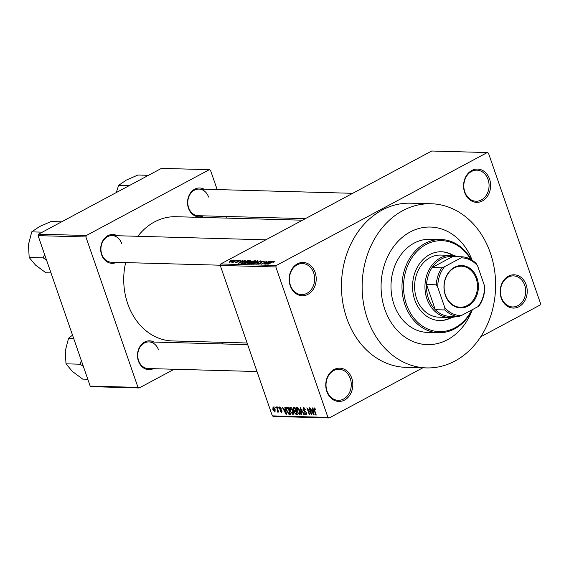 <?xml version="1.0" encoding="UTF-8"?>
<svg xmlns="http://www.w3.org/2000/svg" width="569" height="569" viewBox="0 0 569 569"><rect width="100%" height="100%" fill="white"/><g stroke="black" fill="none" stroke-linecap="round" stroke-linejoin="round"><path stroke-width="0.85" d="M501.246 298.106A16.643 13.528 -88.4 0 1 508.423 276.185A16.643 13.528 -88.4 0 1 526.161 284.763A16.643 13.528 -88.4 0 1 518.985 306.684A16.643 13.528 -88.4 0 1 501.246 298.106M524.682 285.19A15.534 12.625 91.6 0 0 513.487 275.887A15.534 12.625 91.6 0 0 501.431 297.644A15.534 12.625 91.6 0 0 512.633 306.947A15.534 12.625 91.6 0 0 524.682 285.19M326.834 391.486A16.643 13.528 -88.4 0 1 334.01 369.566A16.643 13.528 -88.4 0 1 351.749 378.143A16.643 13.528 -88.4 0 1 344.572 400.064A16.643 13.528 -88.4 0 1 326.834 391.486M350.269 378.57A15.534 12.625 91.6 0 0 339.074 369.267A15.534 12.625 91.6 0 0 327.019 391.024A15.534 12.625 91.6 0 0 338.221 400.327A15.534 12.625 91.6 0 0 350.269 378.57M290.226 285.766A16.643 13.528 -88.4 0 1 297.402 263.845A16.643 13.528 -88.4 0 1 315.141 272.423A16.643 13.528 -88.4 0 1 307.964 294.344A16.643 13.528 -88.4 0 1 290.226 285.766M313.661 272.85A15.534 12.625 91.6 0 0 302.466 263.547A15.534 12.625 91.6 0 0 290.41 285.304A15.534 12.625 91.6 0 0 301.606 294.607A15.534 12.625 91.6 0 0 313.661 272.85M464.638 192.386A16.643 13.528 -88.4 0 1 471.815 170.465A16.643 13.528 -88.4 0 1 489.553 179.043A16.643 13.528 -88.4 0 1 482.377 200.964A16.643 13.528 -88.4 0 1 464.638 192.386M488.074 179.47A15.534 12.625 91.6 0 0 476.879 170.167A15.534 12.625 91.6 0 0 464.823 191.924A15.534 12.625 91.6 0 0 476.018 201.227A15.534 12.625 91.6 0 0 488.074 179.47M203.403 215.843A14.424 11.721 -88.4 0 1 188.467 208.19A14.424 11.721 -88.4 0 1 191.084 192.18A14.424 11.721 -88.4 0 1 204.136 189.221M208.581 197.052A13.315 10.825 91.6 0 0 198.986 189.079A13.315 10.825 91.6 0 0 188.652 207.728A13.315 10.825 91.6 0 0 198.254 215.701L305.382 218.645M153.353 368.684A14.424 11.721 -88.4 0 1 138.409 361.031A14.424 11.721 -88.4 0 1 141.034 345.027A14.424 11.721 -88.4 0 1 154.085 342.061M158.531 349.892A13.315 10.825 91.6 0 0 148.929 341.919A13.315 10.825 91.6 0 0 138.594 360.568A13.315 10.825 91.6 0 0 148.196 368.541L256.996 371.536M116.531 262.352A14.424 11.721 -88.4 0 1 101.595 254.699A14.424 11.721 -88.4 0 1 104.212 238.696A14.424 11.721 -88.4 0 1 117.264 235.73M121.709 243.568A13.315 10.825 91.6 0 0 112.107 235.587A13.315 10.825 91.6 0 0 101.78 254.236A13.315 10.825 91.6 0 0 111.375 262.209L220.324 265.211M367.418 318.74A82.114 66.737 91.6 0 0 426.615 367.915A82.114 66.737 91.6 0 0 490.336 252.928A82.114 66.737 91.6 0 0 431.131 203.752A82.114 66.737 91.6 0 0 367.418 318.74M431.131 203.752L410.448 203.183A82.114 66.737 91.6 0 0 346.734 318.171A82.114 66.737 91.6 0 0 405.932 367.346L426.615 367.915M125.628 262.608A62.142 50.506 91.6 0 0 127.726 303.732A62.142 50.506 91.6 0 0 172.528 340.945L247.117 343M472.355 309.664A58.813 47.796 91.6 0 1 427.255 344.622A58.813 47.796 91.6 0 1 384.857 309.401A58.813 47.796 91.6 0 1 430.491 227.045A58.813 47.796 91.6 0 1 472.135 260.197A58.813 47.796 91.6 0 0 430.491 227.045A58.813 47.796 91.6 0 0 384.857 309.401A58.813 47.796 91.6 0 0 427.255 344.622A58.813 47.796 91.6 0 0 472.355 309.664A46.608 37.881 -88.4 0 1 438.578 332.723A46.608 37.881 -88.4 0 1 404.979 304.813A46.608 37.881 -88.4 0 1 441.146 239.549A46.608 37.881 -88.4 0 1 471.288 259.67M487.27 152.549L431.693 151.02L220.736 263.966L276.314 265.495L487.27 152.549L488.451 153.125L540.55 303.569L540.073 305.034L480.727 336.805M422.81 367.816L329.117 417.98L273.533 416.451L272.352 415.875L220.253 265.431L220.736 263.966M233.639 260.51L233.482 260.069L232.437 261.271L229.108 262.416L230.104 261.235L233.809 260.189M236.789 260.204L232.97 262.48L233.233 262.103L231.825 262.359L236.853 260.396M240.232 260.666L240.09 260.253L239.734 261.007L239.243 261.036L239.457 260.574L238.247 260.908L237.863 261.975L235.73 262.594L235.986 261.925L237.365 262.01L237.728 260.958L240.445 260.36M239.243 261.036L239.457 260.574M237.984 261.164L238.198 261.776L237.97 261.135L238.439 261.456M235.73 262.594L235.374 262.48M236.469 261.896L236.405 262.522M241.028 263.532L242.835 262.024L248.539 260.524L242.721 263.639L240.957 263.461M248.205 263.788L248.532 262.978L251.057 261.555L255.296 260.716L249.478 263.824L247.743 263.667M260.623 260.858L256.427 264.016L260.168 261.228L253.518 263.938L260.702 261.093M269.393 261.1L263.995 264.222L266.477 261.669L261.406 264.151L267.224 261.043L264.741 263.589L269.464 261.299M274.927 261.441L273.767 262.195L273.284 262.231L273.995 261.569L273.113 261.79L267.871 264.329L271.818 262.217L274.692 261.207L274.813 261.548M274.244 261.932L273.995 261.569M272.843 261.192L265.773 264.272L270.275 261.121L269.329 262.074L272.9 261.37M264.194 261.491L263.995 260.908L263.397 261.996L262.906 262.024L263.276 261.271L261.448 261.783L260.865 263.283L258.106 264.101L258.603 263.141L259.087 263.113L258.774 263.739L260.474 263.262L260.936 262.942L260.268 262.537L261.029 261.776L264.471 261.064M263.76 261.79L263.276 261.271M261.448 261.783L261.655 262.594M258.106 264.101L257.665 263.959M259.087 263.113L258.874 264.03M261.029 263.198L260.68 262.714M251.576 263.924C250.829 263.689 251.299 263.141 252.977 262.281L257.544 260.73L257.814 261.249L256.221 262.33L251.135 263.76M257.75 261.32L257.544 260.73L257.814 261.249M244.819 263.739C244.073 263.504 244.542 262.956 246.221 262.096L248.717 260.986L250.787 260.545L251.057 261.064L249.464 262.145L244.378 263.575M250.993 261.135L250.787 260.545L251.057 261.064M245.111 260.431L238.041 263.511L242.543 260.36L241.597 261.313L245.168 260.609M237.963 260.232L237.131 260.68L238.027 260.431M235.139 260.161L234.314 260.602L235.21 260.353M231.263 260.054L230.431 260.495L231.334 260.246M275.176 407.902L274.827 406.885L275.588 407.909L275.176 407.902L275.517 407.717M277.402 409.609L276.47 406.927L276.883 406.942L278.675 412.112L277.978 411.28L277.8 412.184L277.316 411.892L277.743 409.424M277.508 411.259L278.099 410.448M277.999 407.98L277.644 406.963L278.056 406.97L278.405 407.987L277.999 407.98L278.341 407.795M280.481 407.347L279.614 408.45L281.954 410.832L281.541 412.283L280.076 410.782L281.264 411.543L281.577 410.932L279.251 408.57L279.663 406.927L281.242 408.613L279.692 407.703L280.439 407.304M281.264 411.543L281.918 410.747M285.176 409.275L284.792 407.155L285.225 407.169L286.435 414.253L286.001 414.239L282.224 407.084L283.753 409.232L285.553 409.068M290.361 407.219L291.933 408.371L293.177 410.818C293.967 412.838 293.867 414.076 292.886 414.517L290.041 410.818L289.564 408.272L290.005 407.297M297.118 407.404L298.682 408.556L299.934 411.003C300.724 413.023 300.624 414.26 299.643 414.709L296.79 411.003L296.314 408.457L296.762 407.482M314.266 407.881L315.923 410.121L314.536 408.706L314.28 409.232L316.243 415.071L315.831 415.057L314.159 410.228L314.01 407.93M315.091 408.407L314.28 409.232M272.352 415.875L327.936 417.404L275.837 266.961L220.253 265.431M312.907 410.036L312.523 407.923L312.957 407.93L314.166 415.014L313.732 415L309.956 407.852L311.485 410L313.284 409.836M311.051 413.521L309.081 407.824L309.486 407.838L311.954 414.95L307.801 409.189L309.778 414.893L309.365 414.879L306.904 407.767L311.051 413.521L311.392 413.336M304.543 408.023L303.825 408.414L303.412 409.609L306.67 412.966L306.172 414.886L304.202 412.724L305.873 414.054L306.25 412.93L305.866 412.205L304.216 411.323L303.007 409.609L303.569 407.582L305.766 410.021L303.533 408.471L304.472 407.966M303.156 407.667L303.569 407.582M305.873 414.054L306.84 413.627M301.478 414.666L300.304 407.582L304.387 414.744L303.96 414.73L300.816 408.421L301.904 414.673L301.478 414.666L301.869 414.452M293.177 409.46L293.704 407.404L294.977 407.44L297.438 414.552L296.165 414.517L294.415 412.696L294.344 411.216L293.177 409.46L293.519 409.275M293.22 407.496L293.704 407.404M286.705 410.775C285.894 408.748 286.001 407.56 287.018 407.219L288.22 407.255L290.681 414.367L288.839 414.189L286.705 410.775L287.046 410.59M286.541 407.312L287.018 407.219M272.857 409.445L273.056 406.743L275.133 409.452L274.912 412.105L272.857 409.445L273.205 409.26M217.173 189.577L210.48 170.252L209.3 169.683L161.468 168.367L38.55 234.179L86.374 235.495L85.898 236.953L38.073 235.637L38.55 234.179M209.3 169.683L86.374 235.495M174.135 369.253L139.177 387.973L91.353 386.657L90.172 386.088L38.073 235.637M90.172 386.088L137.997 387.404L85.898 236.953M224.35 342.374L221.469 343.918M227.052 218.112L226.483 216.476M302.502 220.189L175.949 216.711A62.142 50.506 91.6 0 0 137.812 236.299M137.997 387.404L139.177 387.973M276.314 265.495L275.837 266.961M327.936 417.404L329.117 417.98M314.131 414.794L313.732 415M313.384 412.923L313.057 410.861L311.912 410.832L313.661 414.268L313.384 412.923L313.775 412.717M313.427 410.669L313.057 410.861M313.32 410.078L311.912 410.832M311.883 414.744L311.513 414.943M304.87 410.967L304.216 411.323M297.815 407.66L296.314 408.457M298.085 407.873L297.409 408.236L297.21 411.038L297.943 412.653L299.351 413.876L300.46 413.371M299.351 413.876L299.522 410.982L297.146 408.293L298.028 407.824M297.231 413.948L296.165 414.517M295.233 410.74L294.344 411.216M296.741 413.713L296.008 411.586L294.827 411.622L294.785 412.589L296.022 413.691L297.082 413.528M296.172 410.896L294.827 411.622M295.716 410.754L294.856 408.258L293.59 408.314L293.583 409.467L294.906 410.733L296.058 410.569M295.055 407.66L293.59 408.314M291.058 407.475L289.564 408.272M291.328 407.689L290.652 408.051L290.453 410.854L291.186 412.468L292.594 413.691L293.704 413.186M292.594 413.691L292.765 410.797L290.389 408.108L291.271 407.639M290.339 413.379L288.839 414.189M290.325 413.343L289.984 413.528L288.099 408.073L286.918 408.129L288.277 407.411M288.319 407.539L286.684 409.061L287.117 410.797L288.618 413.35L289.984 413.528M286.399 414.026L286.001 414.239M285.652 412.162L285.325 410.1L284.18 410.071L285.93 413.507L285.652 412.162L286.043 411.956M285.695 409.9L285.325 410.1M285.588 409.31L284.18 410.071M281.705 410.277L281.299 410.498M277.999 411.529L277.316 411.892M278.241 410.868L277.651 411.181M273.874 407.176L273.305 407.482L273.255 409.403L274.671 411.366L275.503 410.96M274.671 411.366L274.72 409.445L273.163 407.511L273.845 407.148M269.457 262.465L269.329 262.074M267.857 263.369L269.934 262.473L268.788 262.444L266.562 263.952L267.914 263.539M252.238 263.013L252.252 263.561L255.822 262.316L256.868 261.093L253.376 262.302L252.238 263.013L252.352 263.845M257.337 261.655L256.868 261.093M249.748 263.447L251.484 262.522L249.037 262.935L249.03 263.433L249.819 263.646M252.231 262.352L254.201 261.064L252.835 261.071L251.477 261.562L251.484 262.522M249.037 262.935L249.165 263.817M251.477 261.562L251.356 262.131L252.167 262.16M245.481 262.828L245.495 263.376L249.066 262.131L250.111 260.908L246.619 262.117L245.481 262.828L245.595 263.66M250.58 261.47L250.111 260.908M243.063 263.461L247.515 261.071L247.33 260.495M242.394 263.632L242.266 263.241L242.991 263.262M247.444 260.879L244.826 261.285L241.768 263.134L241.939 263.618L241.789 263.163L242.266 263.241M241.725 261.697L241.597 261.313M240.125 262.608L242.202 261.712L241.057 261.683L238.831 263.191L240.182 262.778M236.206 262.565L235.986 261.925M238.048 261.868L237.728 260.958M229.641 262.366L229.52 262.017L232.024 261.263L232.87 260.396L230.559 261.221L229.805 262.33M233.198 260.837L232.87 260.396M454.467 267.309A21.195 17.226 -88.4 0 1 477.05 278.227A21.195 17.226 -88.4 0 1 467.91 306.136A21.195 17.226 -88.4 0 1 445.328 295.219A21.195 17.226 -88.4 0 1 454.467 267.309M467.313 305.517A20.527 16.686 91.6 0 0 477.206 282.736A20.527 16.686 91.6 0 0 461.367 266.192A20.527 16.686 91.6 0 0 454.29 267.907A20.527 16.686 91.6 0 0 444.396 290.688A20.527 16.686 91.6 0 0 460.236 307.232A20.527 16.686 91.6 0 0 467.313 305.517M437.739 287.231L436.252 284.806A29.958 24.353 -88.4 0 1 441.821 267.807L432.127 267.544L452.675 256.541A29.958 24.353 91.6 0 0 441.345 258.995A29.958 24.353 91.6 0 0 432.127 267.544A29.958 24.353 91.6 0 0 426.558 284.536A29.958 24.353 91.6 0 0 435.271 309.685A29.958 24.353 91.6 0 0 449.026 316.336L458.721 316.599A29.958 24.353 -88.4 0 1 444.965 309.949L444.773 307.559A28.848 23.45 91.6 0 0 461.331 315.567L477.939 306.67A28.848 23.45 91.6 0 0 484.639 286.214L477.604 265.887A28.848 23.45 91.6 0 0 461.046 257.878L444.432 266.776A28.848 23.45 91.6 0 0 437.739 287.231L444.773 307.559M456.139 316.535A31.075 25.249 -88.4 0 1 449.346 317.481A31.075 25.249 -88.4 0 1 425.37 292.438A31.075 25.249 -88.4 0 1 440.349 257.956A31.075 25.249 -88.4 0 1 451.053 255.36A31.075 25.249 -88.4 0 1 457.789 256.683M436.252 284.806L426.558 284.536L435.271 309.685L444.965 309.949M441.821 267.807L444.432 266.776M461.046 257.878L462.369 256.811A29.958 24.353 -88.4 0 1 476.118 263.461L477.604 265.887M452.675 256.541L462.369 256.811M484.639 286.214L484.831 288.604A29.958 24.353 -88.4 0 1 479.262 305.603L477.939 306.67M461.331 315.567L458.721 316.599M453.621 255.595A34.403 27.959 91.6 0 0 441.452 251.768A34.403 27.959 91.6 0 0 414.758 299.941A34.403 27.959 91.6 0 0 439.56 320.539A34.403 27.959 91.6 0 0 451.921 317.388M452.839 255.488A34.403 27.959 91.6 0 0 441.131 251.761M470.599 259.279A45.499 36.978 91.6 0 0 422.433 246.726A45.499 36.978 91.6 0 0 406.458 304.387A45.499 36.978 91.6 0 0 437.525 331.535A45.499 36.978 91.6 0 0 471.801 309.963M441.146 239.549L430.157 239.243A46.608 37.881 91.6 0 0 393.99 304.507A46.608 37.881 91.6 0 0 427.589 332.424L438.578 332.723M449.346 317.481L439.005 317.196A31.075 25.249 -88.4 0 1 416.608 298.59A31.075 25.249 -88.4 0 1 440.719 255.076L451.053 255.36M439.24 320.532A34.403 27.959 91.6 0 0 451.132 317.452M81.36 360.654L80.073 364.21L83.344 366.379M73.636 338.335L68.565 338.199L72.533 335.155M80.073 364.21L65.997 363.826L65.271 350.952L68.565 338.199M87.804 379.253L82.733 379.118L72.355 371.415L65.997 363.826M44.546 254.322L43.251 257.885L29.183 257.494L28.45 244.627L31.743 231.868L39.382 226.647L51.046 221.533L61.623 221.825M42.319 232.159L31.743 231.868M43.251 257.885L46.523 260.047M50.982 272.928L45.911 272.786L35.534 265.083L29.183 257.494M129.191 185.643L118.622 185.359L126.261 180.131L137.918 175.024L148.495 175.309M116.282 192.557L118.622 185.359M305.645 411.394L305.055 411.714M296.221 411.031L295.233 411.565M290.496 413.819L289.529 414.339M281.378 409.844L280.723 410.192M261.527 262.842L261.377 262.401M254.151 261.064L254.023 260.68M238.29 261.697L238.141 261.256M314.408 408.734L315.07 408.378M281.499 411.501L282.06 411.202M277.587 411.245L278.248 410.889M261 262.188L261.292 263.034M258.461 263.646L258.611 264.073M251.932 263.44L252.088 263.888M248.546 263.347L248.703 263.803M250.922 262.039L251.078 262.508M245.175 263.255L245.331 263.703M247.686 344.636L148.929 341.919M112.107 235.587L265.837 239.819M352.709 193.311L198.986 189.079"/></g></svg>
